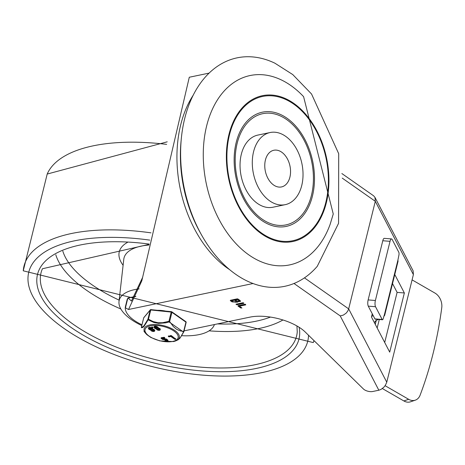 <?xml version="1.0" encoding="UTF-8"?>
<svg xmlns="http://www.w3.org/2000/svg" width="465" height="465" viewBox="0 0 465 465"><rect width="100%" height="100%" fill="white"/><g stroke="black" fill="none" stroke-linecap="round" stroke-linejoin="round"><path stroke-width="0.7" d="M330.191 224.171A96.732 64.978 -101.8 0 1 239.777 247.45A96.732 64.978 -101.8 0 1 211.412 111.466A96.732 64.978 -101.8 0 1 303.593 96.656L333.254 213.987L330.191 224.171M326.337 202.734A74.487 50.034 78.2 0 0 267.299 95.029A74.487 50.034 78.2 0 0 239.336 208.024A74.487 50.034 78.2 0 0 326.337 202.734M317.264 266.317A116.692 78.382 -101.8 0 1 201.432 234.761A116.692 78.382 -101.8 0 1 181.333 138.425A116.692 78.382 -101.8 0 1 274.896 63.194L292.758 74.574L311.544 94.006L338.7 153.694L338.572 223.31L317.264 266.317M201.432 234.761L200.107 232.395A110.548 74.255 -101.8 0 1 181.071 141.128L181.333 138.425M285.185 204.67L272.938 207.227A36.851 24.75 -101.8 0 1 241.178 176.206A36.851 24.75 -101.8 0 1 257.889 135.077L270.136 132.525A36.851 24.75 78.2 0 0 253.431 173.654A36.851 24.75 78.2 0 0 285.185 204.67A36.851 24.75 78.2 0 0 301.744 185.489A36.851 24.75 78.2 0 0 295.769 147.614A36.851 24.75 78.2 0 0 270.136 132.525M311.445 195.329A56.811 38.159 -101.8 0 1 245.09 199.363A56.811 38.159 -101.8 0 1 266.416 113.187A56.811 38.159 -101.8 0 1 311.445 195.329M325.825 202.374A73.697 49.505 -101.8 0 1 239.742 207.605A73.697 49.505 -101.8 0 1 267.41 95.807A73.697 49.505 -101.8 0 1 325.825 202.374M312.451 196.032A58.346 39.194 -101.8 0 1 244.299 200.177A58.346 39.194 -101.8 0 1 266.207 111.67A58.346 39.194 -101.8 0 1 312.451 196.032M289.898 177.182A18.734 12.584 -101.8 0 1 281.482 186.936A18.734 12.584 -101.8 0 1 265.341 171.167A18.734 12.584 -101.8 0 1 273.833 150.259A18.734 12.584 -101.8 0 1 286.864 157.931A18.734 12.584 -101.8 0 1 289.898 177.182M209.128 73.104L189.29 77.242L141.813 280.814L128.538 309.492L125.434 307.847L125.393 306.702M125.352 306.859L127.114 299.745A35.317 15.229 13.9 0 1 127.41 298.832L128.212 298.071L131.415 301.053L142.65 277.338M125.434 307.847L127.846 298.1L135.786 296.49M294.002 283.493L340.223 315.909L343.333 315.107L346.158 313.137L347.744 311.114L348.674 308.876L375.301 201.304L413.385 274.617L413.141 270.863L374.953 197.352L375.301 201.304L342.234 178.112M340.223 315.909L378.836 390.222L380.998 389.414L383.753 387.328L385.421 385.241L386.764 382.195L348.674 308.876L304.447 277.861M341.856 173.538L373.581 195.782L374.953 197.352M378.836 390.222L372.674 391.507A6.144 2.651 13.9 0 1 363.479 389.025L305.238 332.027A36.851 15.891 -166.1 0 0 250.042 317.113L184.059 330.877M384.706 342.496L397.104 292.38L392.53 283.574M394.773 274.519L404.352 292.967L389.711 352.133L371.465 317.008L372.262 313.799M404.352 292.967L397.104 292.38M413.385 274.617L386.764 382.195M125.288 307.365A35.317 15.229 -166.1 0 0 141.976 324.791M239.847 300.256L240.533 301.337L237.557 301.802L237.615 302.198L232.052 301.884L230.344 300.686L230.39 300.28L237.22 298.85L239.847 300.256M230.448 300.268L230.344 300.686L230.39 300.28M242.811 302.773L243.73 302.977L243.683 303.383L236.848 304.808L235.976 304.197L242.811 302.773M243.73 302.977L243.683 303.383L243.776 303.017M241.736 307.801L240.771 307.999L238.034 306.08L238.08 305.674L244.91 304.244L245.787 304.86L239.429 306.185L241.899 308.062M238.138 305.656L238.034 306.08L238.08 305.674M245.468 304.284L239.597 305.511L239.429 306.185M241.294 307.487L238.464 305.592M243.369 302.814L236.458 304.098M235.854 301.093L234.575 300.198L234.744 299.524L231.907 300.117L231.739 300.791L233.017 301.686L236.319 301.855L235.854 301.093L236.017 300.419L234.744 299.524M234.575 300.198L231.739 300.791M236.319 301.855L236.487 301.18L236.017 300.419M238.888 300.46L237.615 299.565L237.778 298.89L235.703 299.326L235.54 300.001L236.813 300.89L239.237 301.018L239.056 299.786L237.784 298.896M237.615 299.565L235.54 300.001M239.237 301.018L239.056 299.786M237.557 301.802L237.685 301.268M237.58 301.849L235.639 302.297M232.919 301.616L230.774 300.198M240.498 300.977L238.789 301.326M403.853 400.946A12.282 9.213 71.1 0 0 410.502 401.807L415.303 400.162A12.282 9.213 -108.9 0 1 408.654 399.301L403.853 400.946L382.358 388.548M412.083 279.878L434.944 293.066A12.282 9.213 -108.9 0 1 441.75 307.754A401.568 301.239 -108.9 0 1 420.122 395.145A12.282 9.213 -108.9 0 1 415.303 400.162M375.534 306.726L382.16 319.478A2.302 0.738 -85.4 0 0 382.474 319.757A2.302 0.738 -85.4 0 0 383.23 318.56L384.549 314.16A6.144 2.651 13.9 0 1 384.712 315.165L398.023 261.377A6.144 2.651 -166.1 0 0 397.86 260.371L398.865 255.361A2.302 0.738 -85.4 0 0 398.796 252.245L392.169 239.492A4.604 1.476 -85.4 0 0 391.542 238.934L384.293 238.347A4.604 1.476 94.6 0 0 382.782 240.742L368.141 299.913A4.604 1.476 94.6 0 0 368.28 306.144L375.534 306.726A4.604 1.476 -85.4 0 1 375.389 300.495L368.141 299.913M384.712 315.165A6.144 2.651 13.9 0 1 383.927 316.09L383.823 316.148M382.782 240.742L390.03 241.329A4.604 1.476 -85.4 0 1 391.542 238.934M382.16 319.478L374.906 318.897A2.302 0.738 94.6 0 0 375.22 319.176L382.474 319.757M385.101 385.712L408.654 399.301M374.906 318.897L368.28 306.144M390.03 241.329L375.389 300.495M378.15 319.409L375.551 320.902L374.412 322.687M371.599 316.456L373.174 315.555M214.423 324.547A49.133 21.187 13.9 0 1 214.243 325.041A49.133 21.187 13.9 0 1 199.02 334.62A49.133 21.187 13.9 0 1 181.681 335.695M141.779 325.581A49.133 21.187 13.9 0 1 119.005 301.471A49.133 21.187 13.9 0 1 139.134 288.875M178.88 316.764A17.658 7.614 -166.1 0 0 177.153 315.555M165.412 311.056A17.658 7.614 -166.1 0 0 158.071 310.306M153.927 327.209L154.055 326.668A1.97 0.849 13.9 0 1 155.374 326.198A1.97 0.849 13.9 0 1 157.403 326.843L157.891 327.186A1.941 0.837 13.9 0 1 158.385 327.912L158.234 328.517A16.385 7.062 -166.1 0 0 158.391 328.546A1.97 0.849 13.9 0 1 160.198 329.865A1.97 0.849 13.9 0 1 158.135 330.231A1.97 0.849 13.9 0 1 156.356 328.97L156.374 328.9A14.874 6.417 -166.1 0 0 156.217 328.871A1.953 0.843 13.9 0 1 154.897 328.325L154.409 327.982A1.97 0.849 13.9 0 1 153.927 327.209A1.97 0.849 13.9 0 1 155.246 326.732A1.97 0.849 13.9 0 1 157.269 327.383L157.757 327.726A1.941 0.837 13.9 0 1 158.251 328.447M158.367 327.976A16.385 7.062 -166.1 0 0 158.524 328.011A1.97 0.849 13.9 0 1 160.326 329.33L160.198 329.865M148.382 328.366L148.515 327.825A1.97 0.849 13.9 0 1 149.835 327.354A1.97 0.849 13.9 0 1 151.857 327.999L152.346 328.342A1.941 0.837 13.9 0 1 152.84 329.063L152.689 329.673A16.385 7.062 -166.1 0 0 152.851 329.702A1.97 0.849 13.9 0 1 154.653 331.022A1.97 0.849 13.9 0 1 152.59 331.388A1.97 0.849 13.9 0 1 150.817 330.127L150.834 330.057A14.874 6.417 -166.1 0 0 150.672 330.028A1.953 0.843 13.9 0 1 149.352 329.476L148.864 329.139A1.97 0.849 13.9 0 1 148.382 328.366A1.97 0.849 13.9 0 1 149.701 327.889A1.97 0.849 13.9 0 1 151.724 328.54L152.212 328.883A1.941 0.837 13.9 0 1 152.706 329.604M152.822 329.133A16.385 7.062 -166.1 0 0 152.979 329.162A1.97 0.849 13.9 0 1 154.787 330.487L154.653 331.022M152.909 327.325L151.735 326.924L151.724 327.651L152.776 327.866L152.718 327.436M162.285 338.276L166.563 339.055L168.022 340.27L167.888 340.81L164.941 341.141L166.964 340.583L165.703 339.845L162.587 339.467L161.064 338.305L161.204 337.724L164.197 337.294L164.72 337.578L164.314 337.735L164.72 337.578L164.587 338.113L162 338.491L163.227 339.223L166.429 339.59L167.888 340.81M164.941 341.141L165.22 340.386L166.813 340.258M168.429 336.172L171.318 335.596L175.642 338.979M141.401 327.18A0.767 0.331 13.9 0 1 141.401 327.116A0.767 0.331 13.9 0 1 141.436 327.052L143.72 317.816L150.183 310.091L147.893 319.327A0.767 0.331 13.9 0 1 148.451 319.211L150.736 309.975L171.219 312.079L168.935 321.315A0.767 0.331 13.9 0 1 169.649 321.559L171.934 312.329L185.954 322.158L183.669 331.394A0.767 0.331 13.9 0 1 183.855 331.696A0.767 0.331 13.9 0 1 183.826 331.754A0.767 0.459 27.3 0 1 183.791 331.859L183.791 331.859A0.767 0.767 0 0 0 183.855 331.696L186.14 322.46A0.767 0.331 13.9 0 1 186.11 322.524L183.855 331.621M183.669 331.394A0.767 0.564 92.1 0 1 183.506 332.039A0.767 0.459 27.3 0 0 183.791 331.859L180.065 338.084L178.031 339.874L180.379 337.538L183.506 332.039L169.132 321.96L169.649 321.559L173.259 326.471L176.613 329.33L180.461 330.964L183.669 331.394M168.935 321.315L169.132 321.96L165.65 322.85L158.629 323.378L153.805 322.448L148.137 319.804A0.767 0.337 -58 0 1 148.451 319.211L153.154 321.571L158.024 322.733L162.541 322.71L168.935 321.315M147.893 319.327A0.767 0.459 27.3 0 0 148.137 319.804L144.255 326.087L142.854 327.441L141.511 327.726A0.767 0.756 -70 0 1 141.436 327.052L142.796 326.831L144.069 325.645L147.893 319.327M141.476 327.668L141.494 327.697A0.767 0.767 0 0 1 141.401 327.116L143.685 317.88A0.767 0.331 13.9 0 1 143.72 317.816A0.767 0.68 39.9 0 1 143.842 317.572A0.767 0.767 0 0 0 143.685 317.88A0.767 0.331 13.9 0 0 143.685 317.95M175.718 338.683L175.584 339.223L174.892 339.363L170.8 336.497L168.905 336.893L168.359 336.445L171.184 336.137L175.7 339.409L175.834 338.869M168.342 336.009L168.359 336.445L168.493 335.904M161.064 338.305L164.064 337.834L164.587 338.113L164.18 338.27M166.563 339.055L166.429 339.59M165.767 338.939L165.639 339.473M163.36 338.683L163.227 339.223M164.197 337.294L164.064 337.834M152.793 327.139L152.66 327.68L151.724 327.651M152.038 330.092A1.017 0.442 -166.1 0 0 152.136 330.173A1.017 0.442 -166.1 0 0 153.578 330.476M149.591 328.377A1.017 0.442 -166.1 0 0 149.689 328.453L150.178 328.796A1.017 0.442 -166.1 0 0 151.619 329.104M152.003 330.708A1.017 0.442 13.9 0 1 151.753 330.307A1.017 0.442 13.9 0 1 152.845 330.127A1.017 0.442 13.9 0 1 153.729 330.795A1.017 0.442 13.9 0 1 153.049 331.045A1.017 0.442 13.9 0 1 152.003 330.708M150.044 329.336L149.556 328.993A1.017 0.442 13.9 0 1 149.306 328.592A1.017 0.442 13.9 0 1 149.986 328.348A1.017 0.442 13.9 0 1 151.032 328.685L151.52 329.028A1.017 0.442 13.9 0 1 151.776 329.429A1.017 0.442 13.9 0 1 151.09 329.673A1.017 0.442 13.9 0 1 150.044 329.336L150.178 328.796M152.851 329.702L152.979 329.162M157.583 328.935A1.017 0.442 -166.1 0 0 157.681 329.017A1.017 0.442 -166.1 0 0 159.117 329.319M155.136 327.221A1.017 0.442 -166.1 0 0 155.234 327.296L155.723 327.639A1.017 0.442 -166.1 0 0 157.164 327.947M157.548 329.551A1.017 0.442 13.9 0 1 157.292 329.15A1.017 0.442 13.9 0 1 158.391 328.97A1.017 0.442 13.9 0 1 159.274 329.644A1.017 0.442 13.9 0 1 158.594 329.888A1.017 0.442 13.9 0 1 157.548 329.551M156.577 327.529L157.065 327.872A1.017 0.442 13.9 0 1 157.315 328.273A1.017 0.442 13.9 0 1 156.635 328.517A1.017 0.442 13.9 0 1 155.589 328.18L155.101 327.837A1.017 0.442 13.9 0 1 154.845 327.436A1.017 0.442 13.9 0 1 155.531 327.191A1.017 0.442 13.9 0 1 156.577 327.529M158.391 328.546L158.524 328.011M193.202 95.215A107.479 72.197 78.2 0 0 229.582 269.624M240.771 307.999L240.94 307.324M236.848 304.808L237.016 304.139M232.052 301.884L232.221 301.21M397.86 260.371L384.549 314.16M376.226 320.519L375.278 324.349M377.173 327.999L379.277 319.502M314.067 340.671L313.247 342.577L23.25 270.81L47.198 174.05A149.765 64.583 13.9 0 1 166.662 144.383M314.015 340.618A149.765 64.583 13.9 0 1 313.247 342.571M23.25 270.804A149.765 64.583 13.9 0 1 150.991 232.855M308.516 335.236A143.697 61.967 13.9 0 1 173.567 371.215A143.697 61.967 13.9 0 1 28.47 284.266A143.697 61.967 13.9 0 1 149.788 240.12M299.14 327.29A134.664 58.073 13.9 0 1 182.733 368.733A134.664 58.073 13.9 0 1 37.857 288.358A134.664 58.073 13.9 0 1 149.12 244.061M296.937 325.959L297.245 331.812A131.636 56.765 13.9 0 1 254.832 364.787A131.636 56.765 13.9 0 1 106.101 342.722A131.636 56.765 13.9 0 1 42.425 268.753L149.067 244.369M282.953 319.978A125.573 54.149 13.9 0 1 259.168 328.47A125.573 54.149 13.9 0 1 209.087 330.836M120.865 309.004A125.573 54.149 13.9 0 1 55.794 254.744M270.456 317.078A119.505 51.534 13.9 0 1 217.457 323.913M119.156 300.14A119.505 51.534 13.9 0 1 62.816 251.112M119.005 301.471L123.777 259.313A54.638 23.564 13.9 0 1 148.957 245.02M123.103 265.283A60.735 26.191 13.9 0 1 127.474 242.399M172.713 341.42A17.031 7.341 13.9 0 1 145.324 331.946A17.031 7.341 13.9 0 1 166.714 327.482A17.031 7.341 13.9 0 1 172.713 341.42M171.318 335.596L171.184 336.137M170.661 335.451L170.527 335.992M161.198 337.77L161.088 338.218M152.543 326.971L152.415 327.505M149.556 328.993L149.689 328.453M151.724 328.54L151.857 327.999M152.212 328.883L152.346 328.342M155.101 327.837L155.234 327.296M155.589 328.18L155.723 327.639M157.269 327.383L157.403 326.843M157.757 327.726L157.891 327.186M143.842 317.572L150.305 309.847A0.767 0.68 -140.1 0 0 150.183 310.091A0.767 0.331 13.9 0 1 150.736 309.975L150.974 309.574A0.767 0.767 0 0 0 150.305 309.847A0.767 0.68 -140.1 0 1 150.881 309.626M151.061 309.667L171.457 311.678L171.219 312.079A0.767 0.331 13.9 0 1 171.934 312.329A0.767 0.465 125 0 0 171.818 311.817A0.767 0.767 0 0 0 171.457 311.678L171.544 311.771A0.767 0.465 125 0 1 171.818 311.817L185.837 321.646A0.767 0.465 -55 0 1 185.954 322.158A0.767 0.331 13.9 0 1 186.14 322.46A0.767 0.767 0 0 0 185.837 321.646M173.515 341.531A18.106 7.806 -166.1 0 0 176.13 340.717A18.106 7.806 -166.1 0 0 167.138 326.709A18.106 7.806 -166.1 0 0 148.649 325.233A18.106 7.806 -166.1 0 0 145.406 333.109L143.976 331.301M253.024 283.528L128.538 309.492M135.873 296.333L128.073 297.96M47.198 174.05L167.22 141.819M214.243 325.041L214.441 324.541M164.587 338.171L164.72 337.631M164.895 341.014L165.029 340.473M145.406 333.109L146.934 334.719L150.84 337.45L159.768 340.886L173.358 341.577L178.031 339.874"/></g></svg>
